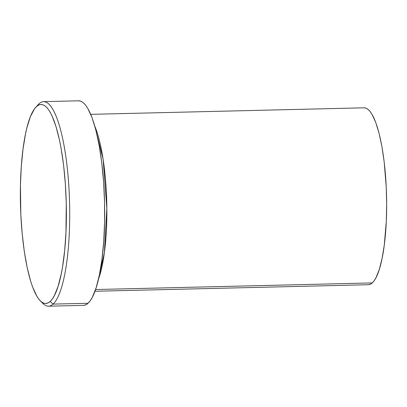 <?xml version="1.0" encoding="UTF-8"?>
<svg xmlns="http://www.w3.org/2000/svg" width="407" height="407" viewBox="0 0 407 407"><rect width="100%" height="100%" fill="white"/><g stroke="black" fill="none" stroke-linecap="round" stroke-linejoin="round"><path stroke-width="0.61" d="M40.262 300.809L42.867 303.434A102.31 23.535 -91.4 0 0 53.063 304.105L50.183 301.46A99.547 22.899 88.6 0 1 40.262 300.809A99.547 22.899 88.6 0 1 20.472 204.528A99.547 22.899 88.6 0 1 35.643 107.417A99.547 22.899 88.6 0 1 36.549 106.502L39.052 103.729A102.31 23.535 -91.4 0 0 38.121 104.67L35.643 107.417M94.862 126.353L103.119 159.208L106.853 208.221L104.375 252.655L98.509 279.06A88.487 20.355 88.6 0 0 94.862 126.353M364.062 107.814L366.066 108.186L368.07 109.402L370.06 111.457L372.008 114.331L375.722 122.41L379.075 133.323L381.929 146.657L384.177 161.9L386.233 187.042L386.65 204.38L386.284 221.413L384.294 244.948L382.087 258.425L379.268 269.51L375.946 277.783L374.135 280.759L372.252 282.921L95.569 289.53L372.252 282.921L370.304 284.249L368.32 284.732A88.487 20.355 -91.4 0 0 372.252 282.921A88.487 20.355 -91.4 0 0 386.233 187.078A88.487 20.355 -91.4 0 0 364.077 107.814L90.73 114.342M48.499 306.196L83.471 305.362A102.31 23.535 -91.4 0 0 88.034 303.271L53.063 304.105A102.31 23.535 88.6 0 1 48.499 306.196A102.31 23.535 88.6 0 1 41.56 301.953M37.215 105.764A102.31 23.535 88.6 0 1 39.052 103.729A102.31 23.535 88.6 0 1 43.615 101.638A102.31 23.535 88.6 0 1 69.231 193.289A102.31 23.535 88.6 0 1 53.063 304.105L88.034 303.271A102.31 23.535 -91.4 0 0 104.202 192.455A102.31 23.535 -91.4 0 0 78.587 100.804L80.886 101.231L83.201 102.64L85.501 105.016L87.759 108.338L92.053 117.679L95.925 130.301L99.222 145.716L101.821 163.339L103.622 182.489L104.558 202.432L104.584 222.4L103.709 241.621L101.959 259.366L99.41 274.944L96.149 287.764L92.308 297.329L90.217 300.768L88.034 303.271L85.785 304.807L83.491 305.362M50.183 301.46L52.305 299.028L54.34 295.68L58.079 286.375L61.248 273.901L62.581 266.626L64.682 250.336L65.97 232.265L66.26 203.347L65.349 183.944L63.599 165.313L61.07 148.168L59.539 140.359L56.034 126.653L52.045 115.919L49.913 111.798L47.716 108.567L45.482 106.252L43.223 104.884L40.97 104.467L38.736 105.006L36.549 106.502L34.427 108.934L30.464 116.514L26.989 127.457L25.483 134.061L23.001 149.221L21.301 166.483L20.447 185.19L20.818 214.367L22.156 233.476L24.308 251.45L27.193 267.603L30.698 281.308L32.641 287.077L36.818 296.164L39.016 299.394L41.249 301.709L43.508 303.083L45.762 303.5L47.995 302.956L50.183 301.46L53.063 304.105A102.31 23.535 -91.4 0 0 68.651 183.323A102.31 23.535 -91.4 0 0 39.052 103.729L36.549 106.502A99.547 22.899 88.6 0 1 65.349 183.944A99.547 22.899 88.6 0 1 50.183 301.46M94.953 291.259L368.304 284.732M43.615 101.638L78.587 100.804"/></g></svg>
